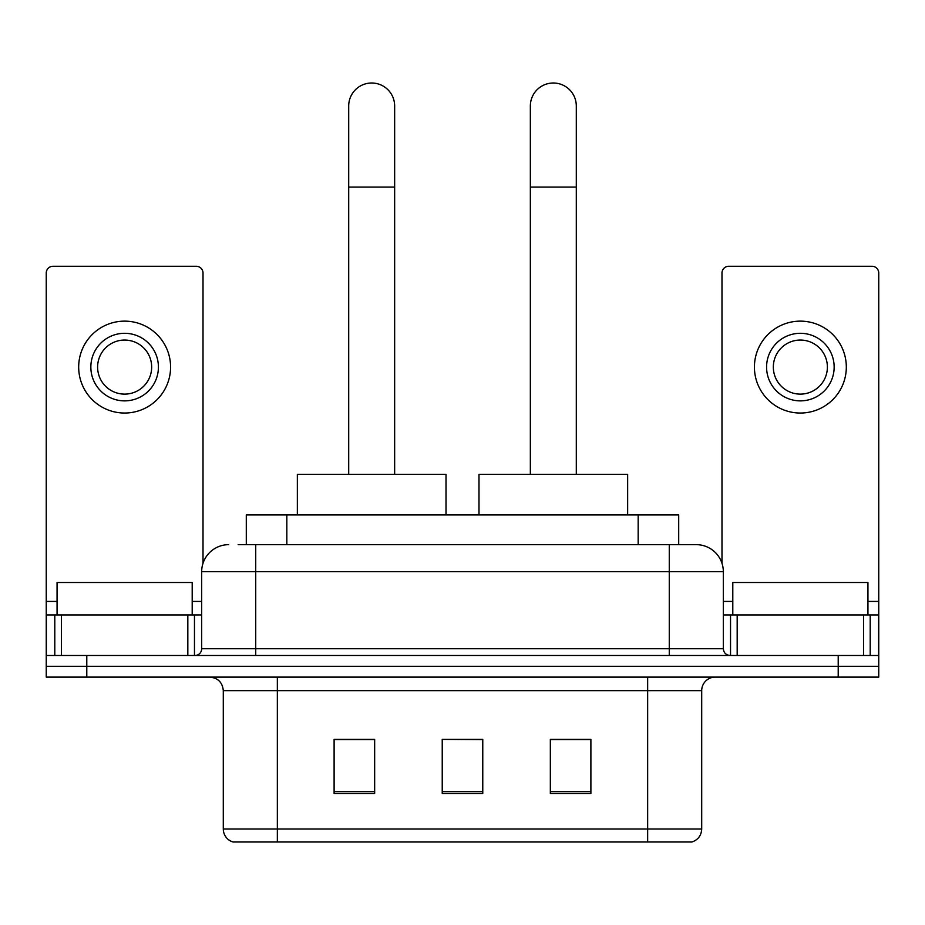 <?xml version="1.0" encoding="UTF-8"?>
<svg xmlns="http://www.w3.org/2000/svg" width="925" height="925" viewBox="0 0 925 925"><rect width="100%" height="100%" fill="white"/><g stroke="black" fill="none" stroke-linecap="round" stroke-linejoin="round"><path stroke-width="1.39" d="M246.293 544.663L246.293 514.936L678.707 514.936L678.707 544.663M238.777 544.663L695.889 544.663M238.164 544.663L255.728 544.663L255.728 571.696L201.673 571.696L201.673 648.726A6.752 6.752 0 0 1 194.909 655.49M228.695 544.663A27.033 27.033 0 0 0 201.673 571.696M696.305 544.663A27.033 27.033 0 0 1 723.327 571.696L723.327 648.726C723.732 652.83 725.986 655.085 730.091 655.49M86.788 655.49L46.25 655.49L46.25 666.301L86.788 666.301L46.25 666.301L46.25 677.112L86.788 677.112L86.788 666.301L838.212 666.301L86.788 666.301L86.788 655.49L838.212 655.49L838.212 666.301L878.75 666.301L838.212 666.301L838.212 677.112L86.788 677.112M838.212 677.112L878.75 677.112L878.75 614.94L878.75 655.49L838.212 655.49M701.705 829.02C701.335 835.495 698.086 839.819 691.981 841.993L647.65 841.993L647.65 829.02L701.705 829.02L701.705 690.628A13.517 13.517 0 0 1 715.222 677.112M223.295 829.02L277.35 829.02L277.35 841.993L647.65 841.993L233.019 841.993A13.517 13.517 0 0 1 223.295 829.02L223.295 690.628C222.486 682.419 217.988 677.909 209.778 677.112M590.89 793.477L590.89 739.41L550.34 739.41L550.34 793.477L590.89 793.477M374.66 793.477L374.66 739.41L334.11 739.41L334.11 793.477L374.66 793.477M482.769 793.477L482.769 739.41L442.231 739.41L442.231 793.477L482.769 793.477M442.231 739.41L482.769 739.688L442.231 739.41M374.66 739.688L334.11 739.688M590.89 739.688L550.34 739.688M192.203 614.94L192.203 582.507L57.061 582.507L57.061 614.94M187.821 655.49L187.821 614.94L61.455 614.94L61.455 655.49M203.014 563.256L203.014 273.025A6.752 6.752 0 0 0 196.262 266.273L53.003 266.273A6.752 6.752 0 0 0 46.25 273.025L46.25 614.94L61.455 614.94M187.821 614.94L201.673 614.94M46.25 655.49L46.25 614.94M124.632 333.301A33.786 33.786 0 0 0 90.847 367.086A33.786 33.786 0 0 0 124.632 400.872A33.786 33.786 0 0 0 158.418 367.086A33.786 33.786 0 0 0 124.632 333.301M124.632 340.053A27.033 27.033 0 0 0 97.611 367.086A27.033 27.033 0 0 0 124.632 394.119A27.033 27.033 0 0 0 151.665 367.086A27.033 27.033 0 0 0 124.632 340.053M124.632 413.036A45.949 45.949 0 0 0 170.582 367.086A45.949 45.949 0 0 0 124.632 321.137A45.949 45.949 0 0 0 78.683 367.086A45.949 45.949 0 0 0 124.632 413.036M348.702 474.398L348.702 105.982A22.975 22.975 0 0 1 371.677 83.007A22.975 22.975 0 0 1 394.651 105.982A22.975 22.975 0 0 0 371.677 83.007M394.651 474.398L394.651 105.982M446.012 514.936L446.012 474.398L297.353 474.398L297.353 514.936M530.349 474.398L530.349 105.982A22.975 22.975 0 0 1 553.323 83.007A22.975 22.975 0 0 1 576.298 105.982A22.975 22.975 0 0 0 553.323 83.007M576.298 474.398L576.298 105.982M627.647 514.936L627.647 474.398L478.988 474.398L478.988 514.936M863.545 655.49L863.545 614.94L737.179 614.94L737.179 655.49M863.545 614.94L878.75 614.94L878.75 273.025A6.752 6.752 0 0 0 871.997 266.273L728.738 266.273A6.752 6.752 0 0 0 721.986 273.025L721.986 563.256M723.327 614.94L737.179 614.94M800.368 333.301A33.786 33.786 0 0 0 766.582 367.086A33.786 33.786 0 0 0 800.368 400.872A33.786 33.786 0 0 0 834.153 367.086A33.786 33.786 0 0 0 800.368 333.301M800.368 340.053A27.033 27.033 0 0 0 773.335 367.086A27.033 27.033 0 0 0 800.368 394.119A27.033 27.033 0 0 0 827.389 367.086A27.033 27.033 0 0 0 800.368 340.053M800.368 413.036A45.949 45.949 0 0 0 846.317 367.086A45.949 45.949 0 0 0 800.368 321.137A45.949 45.949 0 0 0 754.418 367.086A45.949 45.949 0 0 0 800.368 413.036M867.939 614.94L867.939 582.507L732.797 582.507L732.797 614.94M286.831 544.663L286.831 514.936M638.169 544.663L638.169 514.936M255.728 655.49L255.728 648.726L723.327 648.726M201.673 648.726L255.728 648.726L255.728 571.696L669.272 571.696L669.272 655.49M723.327 571.696L669.272 571.696L669.272 544.663M647.65 677.112L647.65 690.628L223.295 690.628M701.705 690.628L647.65 690.628L647.65 829.02L277.35 829.02L277.35 677.112M482.769 791.592L442.231 791.592M374.66 791.592L334.11 791.592M590.89 791.592L550.34 791.592M201.673 601.435L192.203 601.435M57.061 601.435L46.25 601.435M194.47 614.94L194.47 655.49M46.354 614.94L46.354 655.49M54.795 655.49L54.795 614.94M348.702 187.07L394.651 187.07M530.349 187.07L576.298 187.07M878.75 601.435L867.939 601.435M732.797 601.435L723.327 601.435M878.646 655.49L878.646 614.94M870.205 614.94L870.205 655.49M730.53 655.49L730.53 614.94"/></g></svg>
